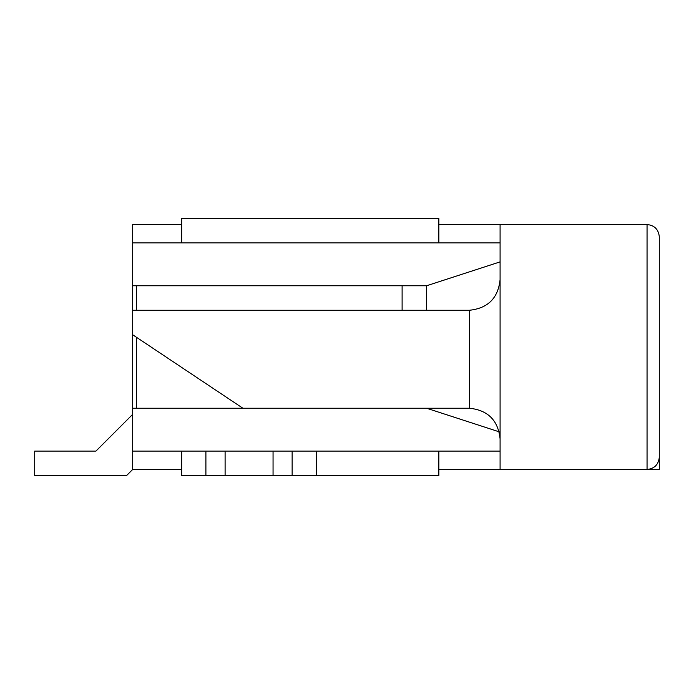 <?xml version="1.0" encoding="UTF-8"?>
<svg xmlns="http://www.w3.org/2000/svg" width="694" height="694" viewBox="0 0 694 694"><rect width="100%" height="100%" fill="white"/><g stroke="black" fill="none" stroke-linecap="round" stroke-linejoin="round"><path stroke-width="1.04" d="M132.675 414.361L95.937 451.1L132.675 414.361L95.937 451.1L34.7 451.1L95.937 451.1M34.7 475.598L34.7 451.1L34.7 475.598L126.551 475.598L34.7 475.598M132.675 469.474L126.551 475.598L132.675 469.474L132.675 334.751L132.675 451.1L225.099 451.1L225.099 475.598L181.663 475.598L181.663 451.1L181.663 475.598L273.054 475.598L225.099 475.598L225.099 451.1L205.901 451.1L205.901 475.598L205.901 451.1L132.675 451.1L132.675 469.474L181.663 469.474L132.675 469.474M181.663 218.402L438.851 218.402L438.851 242.9L438.851 218.402L181.663 218.402L181.663 242.9L181.663 218.402M273.054 451.1L316.386 451.1L316.386 475.598L273.054 475.598L438.851 475.598L316.386 475.598L316.386 451.1L292.139 451.1L292.139 475.598L292.139 451.1L273.054 451.1L273.054 475.598L273.054 451.1M438.851 451.1L438.851 475.598L438.851 451.1M659.3 469.474L647.051 469.474L659.3 469.474L659.3 432.726L659.3 469.474M500.088 469.474L438.851 469.474L500.088 469.474L500.088 224.526L438.851 224.526L500.088 224.526L500.088 469.474L647.051 469.474L500.088 469.474M132.675 224.526L181.663 224.526L132.675 224.526L132.675 242.9L132.675 224.526M132.675 310.261L132.675 242.9L132.675 285.763L426.602 285.763L500.088 261.881L426.602 285.763L132.675 285.763L132.675 310.261L469.474 310.261L132.675 310.261L132.675 334.751L242.9 408.237L132.675 408.237L469.474 408.237L242.9 408.237L132.675 334.751L132.675 310.261M500.088 242.9L132.675 242.9L500.088 242.9M205.901 451.1L292.139 451.1L205.901 451.1M316.386 451.1L500.088 451.1L316.386 451.1M500.088 432.119L426.602 408.237L500.088 432.119M136.354 408.237L136.354 337.206L136.354 408.237M136.354 310.261L136.354 285.763L136.354 310.261M402.112 310.261L402.112 285.763L402.112 310.261M426.602 310.261L426.602 285.763L426.602 310.261M647.051 469.474L647.051 224.526L500.088 224.526L647.051 224.526L647.051 469.474C654.442 468.693 658.519 464.607 659.3 457.225C658.519 464.607 654.442 468.693 647.051 469.474M659.3 236.775L659.3 457.225L659.3 236.775C658.519 229.393 654.442 225.307 647.051 224.526C654.442 225.307 658.519 229.393 659.3 236.775M469.474 408.237L469.474 310.261C487.934 308.31 498.145 298.108 500.088 279.639C498.145 298.108 487.934 308.31 469.474 310.261L469.474 408.237C487.934 410.18 498.145 420.391 500.088 438.851C498.145 420.391 487.934 410.18 469.474 408.237"/></g></svg>
